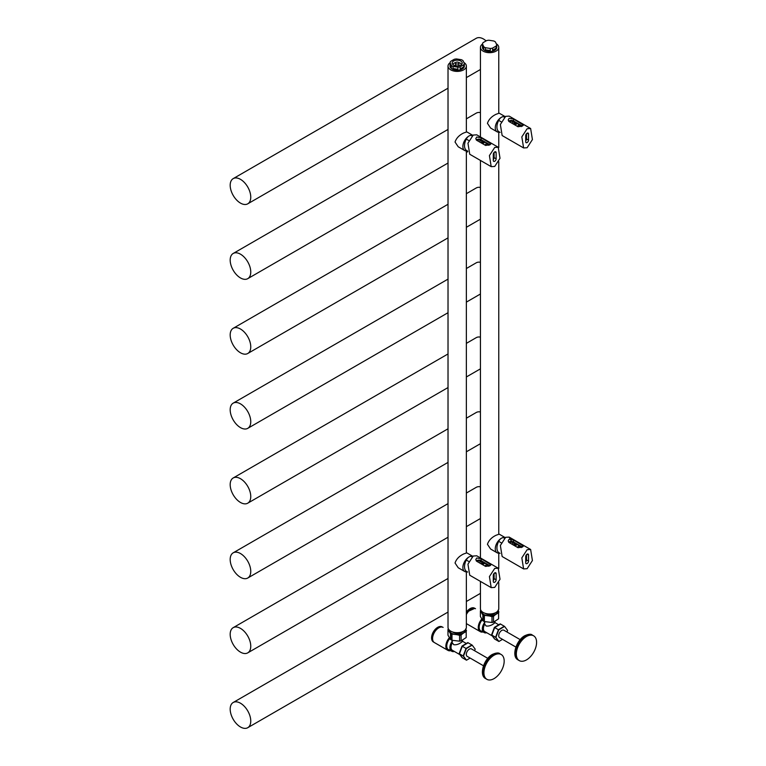 <?xml version="1.0" encoding="UTF-8"?>
<svg xmlns="http://www.w3.org/2000/svg" width="766" height="766" viewBox="0 0 766 766"><rect width="100%" height="100%" fill="white"/><g stroke="black" fill="none" stroke-linecap="round" stroke-linejoin="round"><path stroke-width="1.15" d="M505.196 116.633L499.212 113.186L496.081 114.278C491.619 116.432 488.737 119.448 487.444 123.336L490.613 128.066L497.048 131.781A8.589 4.96 120 0 0 499.499 132.087M501.155 117.437A8.589 4.96 120 0 0 495.267 127.845A8.589 4.96 120 0 0 497.048 131.781M505.148 116.671A8.589 4.96 120 0 0 502.247 116.882M230.183 260.124A14.554 8.397 -120 0 0 236.541 274.764A14.554 8.397 -120 0 0 247.753 278.661A14.554 8.397 -120 0 0 250.76 272.007A14.554 8.397 -120 0 0 244.411 257.357A14.554 8.397 -120 0 0 233.199 253.46A14.554 8.397 -120 0 0 230.183 260.124M480.435 112.621A14.554 8.397 -120 0 0 476.241 113.138L466.36 118.845M230.183 634.315A14.554 8.397 -120 0 0 236.541 648.965A14.554 8.397 -120 0 0 247.753 652.862A14.554 8.397 -120 0 0 250.76 646.198A14.554 8.397 -120 0 0 244.411 631.557A14.554 8.397 -120 0 0 233.199 627.66A14.554 8.397 -120 0 0 230.183 634.315M480.435 486.822A14.554 8.397 -120 0 0 476.241 487.339L466.36 493.045M481.996 631.308A7.88 4.548 -60 0 1 480.799 630.945A7.88 4.548 -60 0 1 482.178 619.885M466.36 614.591A8.732 5.046 -60 0 1 471.167 609.152A8.732 5.046 -60 0 1 475.533 608.721L475.226 608.549A8.732 5.046 -60 0 0 470.86 608.98A8.732 5.046 -60 0 0 466.36 613.834M483.107 631.95A8.732 5.046 -60 0 1 480.368 631.691L466.8 623.859A8.732 5.046 -60 0 1 466.36 623.543M480.368 631.691A8.732 5.046 -60 0 1 481.881 619.445M526.462 636.517A14.324 8.273 -60 0 1 533.624 635.809A14.324 8.273 -60 0 1 535.817 647.289A14.324 8.273 -60 0 1 526.462 659.909A14.324 8.273 -60 0 1 519.3 660.618A14.324 8.273 -60 0 1 517.107 649.137A14.324 8.273 -60 0 1 526.462 636.517M503.894 630.227L520.2 639.639L503.894 630.227A4.299 2.48 120 0 0 501.749 630.437A4.299 2.48 120 0 0 498.944 634.229A4.299 2.48 120 0 0 499.604 637.666L515.901 647.078L499.604 637.666M485.002 613.269A6.013 3.476 0 0 0 485.347 613.48A6.013 3.476 0 0 0 485.5 613.566A6.013 3.476 0 0 0 485.644 613.662A6.013 3.476 0 0 0 495.152 612.896M484.38 615.807L484.38 621.561L483.183 620.948L483.183 615.213L489.426 615.988A8.311 4.797 0 0 0 495.028 614.974L497.048 613.643A8.311 4.797 0 0 0 498.139 610.598M481.594 611.268A8.311 4.797 0 0 0 484.026 614.591A8.311 4.797 0 0 0 487.176 615.73M484.514 623.85L486.151 625.994C488.536 626.329 490.968 625.63 493.448 623.888L494.951 622.71L494.951 621.561M507.006 632.017L507.599 630.447L504.583 626.406L498.733 629.901L495.899 637.446L498.915 641.487L502.506 639.342M489.426 615.988L491.983 616.63L491.983 622.48L484.38 621.561M491.983 616.63L493.495 616.333L493.495 622.193L491.983 622.48M497.048 613.643L498.599 612.972L498.599 618.823L493.495 622.193M493.495 616.333L495.028 614.974M498.599 612.972L498.599 618.823M498.915 612.072L498.034 610.234M486.755 632.735A7.593 4.385 -60 0 1 484.179 632.572A7.593 4.385 -60 0 1 484.821 622.806M484.754 631.577L492.289 635.933L484.754 631.577A6.444 3.725 -60 0 1 484.658 624.3M504.583 626.406L500.533 624.07L494.683 627.565L491.849 635.11L494.865 639.15L498.915 641.487M498.733 629.901L494.683 627.565M495.899 637.446L491.849 635.11M230.183 559.477A14.554 8.397 -120 0 0 236.541 574.127A14.554 8.397 -120 0 0 247.753 578.024A14.554 8.397 -120 0 0 250.76 571.359A14.554 8.397 -120 0 0 244.411 556.719A14.554 8.397 -120 0 0 233.199 552.822A14.554 8.397 -120 0 0 230.183 559.477M480.435 411.984A14.554 8.397 -120 0 0 476.241 412.501L466.36 418.207M472.785 556.317L466.8 552.861L463.669 553.962C459.207 556.106 456.335 559.123 455.042 563.01L458.212 567.75L464.646 571.455A8.589 4.96 120 0 0 467.097 571.771M468.754 557.112A8.589 4.96 120 0 0 462.865 567.529A8.589 4.96 120 0 0 464.646 571.455M472.737 556.346A8.589 4.96 120 0 0 469.845 556.556M458.384 62.372A1.695 0.977 180 0 1 458.882 63.061A1.695 0.977 180 0 1 457.838 63.961A1.695 0.977 180 0 1 455.99 63.75A1.695 0.977 180 0 1 455.502 63.061A1.695 0.977 180 0 1 456.546 62.161A1.695 0.977 180 0 1 458.384 62.372M458.882 63.061L458.882 64.89A1.695 0.977 180 0 1 457.838 65.79A1.695 0.977 180 0 1 455.99 65.579A1.695 0.977 180 0 1 455.502 64.89L455.502 63.061M460.749 61.002A5.036 2.911 0 0 0 454.726 60.524A5.036 2.911 0 0 0 452.294 63.741A5.036 2.911 0 0 0 453.625 65.12A5.036 2.911 0 0 0 458.556 65.857A5.036 2.911 0 0 0 462.09 63.741A5.036 2.911 0 0 0 460.749 61.002M452.926 64.603A4.299 2.48 180 0 1 455.751 62.544M458.633 62.544A4.299 2.48 180 0 1 460.232 63.128A4.299 2.48 180 0 1 461.458 64.603M464.32 63.463L463.028 60.667A7.162 4.136 0 0 0 462.252 60.141A7.162 4.136 0 0 0 461.362 59.7L456.517 58.944A7.162 4.136 0 0 0 454.238 59.298L450.676 61.347A7.162 4.136 0 0 0 450.063 62.659L451.356 65.455A7.162 4.136 0 0 0 452.132 65.981A7.162 4.136 0 0 0 453.022 66.422L453.022 68.528A7.162 4.136 0 0 0 457.867 69.285L457.867 67.178A7.162 4.136 0 0 0 460.146 66.824L460.146 68.93A7.162 4.136 0 0 0 463.708 66.891L463.708 64.784A7.162 4.136 0 0 0 464.32 63.463L464.32 65.57A7.162 4.136 0 0 0 464.349 65.167A7.162 4.136 0 0 0 464.32 64.765M450.063 62.659L450.063 64.765A7.162 4.136 0 0 0 450.035 65.167L450.035 66.106A7.162 4.136 0 0 0 452.132 69.026A7.162 4.136 0 0 0 459.935 69.926A7.162 4.136 0 0 0 464.349 66.106L464.349 65.167M453.022 66.422L457.867 67.178M460.146 66.824L463.708 64.784M450.035 65.167A7.162 4.136 0 0 0 451.356 67.561L451.356 65.455M460.146 68.93L463.708 66.891M450.063 64.765L451.356 67.561M453.022 68.528L457.867 69.285M499.164 131.867A5.151 2.978 -60 0 1 498.915 131.742A5.151 2.978 -60 0 1 498.676 131.589A10.772 6.224 -60 0 1 498.676 120.367A5.151 2.978 -60 0 1 501.491 117.227A5.151 2.978 -60 0 1 504.066 116.968A5.151 2.978 -60 0 1 504.296 117.131M509.093 118.328L508.174 119.956L509.093 121.583L518.008 126.735L522.46 126.045L523.389 125.097L513.555 119.017L509.093 118.328M508.681 121.267A3.15 1.819 180 0 1 509.093 120.971A3.15 1.819 180 0 1 513.555 120.971L522.402 126.084M509.696 121.938A1.714 0.996 180 0 1 510.108 121.555A1.714 0.996 180 0 1 512.54 121.555L514.886 122.914M527.123 133.207A2.001 1.159 120 0 0 525.706 135.659L525.706 141.739A2.001 1.159 120 0 0 526.118 142.658A2.001 1.159 120 0 0 527.669 142.122A2.001 1.159 120 0 0 528.54 140.101L528.54 134.021A2.001 1.159 120 0 0 528.128 133.102A2.001 1.159 120 0 0 527.123 133.207L528.54 134.021M527.123 147.733L523.609 147.943L521.828 136.894L527.123 128.736L530.637 128.525L532.418 139.565L527.123 147.733M523.609 147.943L502.142 135.544L500.361 124.504L505.656 116.346L509.17 116.126L530.637 128.525M525.706 140.877A2.001 1.159 120 0 0 526.52 138.933L526.52 133.715M518.486 124.992L521.282 126.601M517.098 126.208A2.719 1.57 0 0 0 518.4 124.408A2.92 2.92 0 0 0 513.364 124.054M514.886 124.063A1.273 0.737 0 0 0 516.677 124.063A1.273 0.737 0 0 0 516.677 123.029A1.273 0.737 0 0 0 514.886 123.029A1.273 0.737 0 0 0 514.886 124.063M515.575 123.316L514.972 123.192L515.461 123.546L514.972 123.901L515.575 123.316L516.188 123.901M516.102 123.853L516.59 123.192L515.987 123.316M449.585 650.018A7.88 4.548 -60 0 1 448.388 649.654A7.88 4.548 -60 0 1 449.766 638.595M450.695 650.66A8.732 5.046 -60 0 1 447.966 650.401L434.389 642.569A8.732 5.046 -60 0 1 433.049 635.56A8.732 5.046 -60 0 1 438.755 627.861A8.732 5.046 -60 0 1 443.131 627.431L442.825 627.258A8.732 5.046 -60 0 0 438.458 627.689A8.732 5.046 -60 0 0 432.752 635.387A8.732 5.046 -60 0 0 434.092 642.387L447.66 650.219A8.732 5.046 -60 0 1 449.288 637.848M447.966 650.401A8.732 5.046 -60 0 1 449.479 638.155M494.051 655.227A14.324 8.273 -60 0 1 501.213 654.518A14.324 8.273 -60 0 1 503.406 665.999A14.324 8.273 -60 0 1 494.051 678.619A14.324 8.273 -60 0 1 486.889 679.327A14.324 8.273 -60 0 1 484.696 667.847A14.324 8.273 -60 0 1 494.051 655.227M471.492 648.936L487.798 658.348L471.492 648.936A4.299 2.48 120 0 0 469.347 649.147A4.299 2.48 120 0 0 466.532 652.938A4.299 2.48 120 0 0 467.193 656.376L483.499 665.788L467.193 656.376M452.591 631.979A6.013 3.476 0 0 0 452.936 632.189A6.013 3.476 0 0 0 453.089 632.276A6.013 3.476 0 0 0 453.242 632.371A6.013 3.476 0 0 0 462.741 631.605M451.978 634.516L451.978 640.271L450.772 639.658L450.772 633.922L457.015 634.698A8.311 4.797 0 0 0 462.626 633.683L464.646 632.352A8.311 4.797 0 0 0 465.738 629.307M449.192 629.978A8.311 4.797 0 0 0 451.624 633.3A8.311 4.797 0 0 0 454.765 634.44M452.112 642.559L453.75 644.704C456.134 645.039 458.566 644.34 461.036 642.597L462.549 641.42L462.549 640.271M474.594 650.727L475.188 649.156L472.172 645.116L466.331 648.611L463.497 656.156L466.513 660.196L470.094 658.051M457.015 634.698L459.581 635.34L459.581 641.19L451.978 640.271M459.581 635.34L461.084 635.043L461.084 640.903L459.581 641.19M464.646 632.352L466.197 631.682L466.197 637.532L461.084 640.903M461.084 635.043L462.626 633.683M466.197 631.682L466.197 637.532M466.504 630.782L465.632 628.943M454.353 651.445A7.593 4.385 -60 0 1 451.777 651.282A7.593 4.385 -60 0 1 452.409 641.515M452.352 650.286L459.887 654.643L452.352 650.286A6.444 3.725 -60 0 1 452.256 643.009M472.172 645.116L468.122 642.779L462.281 646.274L459.447 653.819L462.463 657.86L466.513 660.196M466.331 648.611L462.281 646.274M463.497 656.156L459.447 653.819M496.722 44.754L495.43 41.958A7.162 4.136 0 0 0 494.664 41.431A7.162 4.136 0 0 0 493.764 40.991L488.919 40.234A7.162 4.136 0 0 0 486.64 40.588L483.087 42.637A7.162 4.136 0 0 0 482.475 43.949L482.475 46.056A7.162 4.136 0 0 0 482.436 46.458A7.162 4.136 0 0 0 483.758 48.852L483.758 46.745A7.162 4.136 0 0 0 484.533 47.272A7.162 4.136 0 0 0 485.424 47.712L485.424 49.819A7.162 4.136 0 0 0 490.278 50.575L490.278 48.469A7.162 4.136 0 0 0 492.557 48.114L492.557 50.221A7.162 4.136 0 0 0 496.109 48.181L496.109 46.075A7.162 4.136 0 0 0 496.722 44.754L496.722 46.86A7.162 4.136 0 0 0 496.761 46.458A7.162 4.136 0 0 0 496.722 46.056M482.436 46.458L482.436 47.396A7.162 4.136 0 0 0 484.533 50.317A7.162 4.136 0 0 0 492.337 51.217A7.162 4.136 0 0 0 496.761 47.396L496.761 46.458M485.424 47.712L490.278 48.469M492.557 48.114L496.109 46.075M482.475 43.949L483.758 46.745M492.557 50.221L496.109 48.181M482.475 46.056L483.758 48.852M485.424 49.819L490.278 50.575M230.183 334.962A14.554 8.397 -120 0 0 236.541 349.602A14.554 8.397 -120 0 0 247.753 353.499A14.554 8.397 -120 0 0 250.76 346.845A14.554 8.397 -120 0 0 244.411 332.195A14.554 8.397 -120 0 0 233.199 328.298A14.554 8.397 -120 0 0 230.183 334.962M480.435 187.459A14.554 8.397 -120 0 0 476.241 187.976L466.36 193.693M230.183 185.286A14.554 8.397 -120 0 0 236.541 199.926A14.554 8.397 -120 0 0 247.753 203.823A14.554 8.397 -120 0 0 250.76 197.159A14.554 8.397 -120 0 0 244.411 182.519A14.554 8.397 -120 0 0 233.199 178.622A14.554 8.397 -120 0 0 230.183 185.286M486.104 40.895A14.554 8.397 -120 0 0 476.241 38.3L233.199 178.622M472.785 135.343L466.8 131.896L463.669 132.987C459.207 135.142 456.335 138.158 455.042 142.045L458.212 146.775L464.646 150.49A8.589 4.96 120 0 0 467.097 150.797M468.754 136.147A8.589 4.96 120 0 0 462.865 146.555A8.589 4.96 120 0 0 464.646 150.49M472.737 135.381A8.589 4.96 120 0 0 469.845 135.592M482.475 44.064A9.163 5.295 0 0 0 480.435 47.396A9.163 5.295 0 0 0 483.116 51.13A9.163 5.295 0 0 0 493.103 52.28A9.163 5.295 0 0 0 498.762 47.396A9.163 5.295 0 0 0 496.263 43.758M480.435 581.404L480.435 608.692A9.163 5.295 0 0 0 483.116 612.427A9.163 5.295 0 0 0 493.103 613.576A9.163 5.295 0 0 0 498.762 608.692L498.762 582.562M230.183 709.163A14.554 8.397 -120 0 0 236.541 723.803A14.554 8.397 -120 0 0 247.753 727.7A14.554 8.397 -120 0 0 250.76 721.036A14.554 8.397 -120 0 0 244.411 706.396A14.554 8.397 -120 0 0 233.199 702.499A14.554 8.397 -120 0 0 230.183 709.163M466.762 150.576A5.151 2.978 -60 0 1 466.504 150.452A5.151 2.978 -60 0 1 466.274 150.299A10.772 6.224 -60 0 1 466.274 139.077A5.151 2.978 -60 0 1 469.079 135.936A5.151 2.978 -60 0 1 471.665 135.678A5.151 2.978 -60 0 1 471.894 135.841M476.691 137.037L475.772 138.665L476.691 140.293L485.606 145.444L490.058 144.755L490.977 143.807L481.144 137.727L476.691 137.037M476.28 139.977A3.15 1.819 180 0 1 476.691 139.68A3.15 1.819 180 0 1 481.144 139.68L490.001 144.793M477.295 140.647A1.714 0.996 180 0 1 477.706 140.264A1.714 0.996 180 0 1 480.138 140.264L482.484 141.624M494.721 151.917A2.001 1.159 120 0 0 493.294 154.368L493.294 160.448A2.001 1.159 120 0 0 493.716 161.367A2.001 1.159 120 0 0 495.257 160.831A2.001 1.159 120 0 0 496.138 158.811L496.138 152.731A2.001 1.159 120 0 0 495.717 151.812A2.001 1.159 120 0 0 494.721 151.917L496.138 152.731M494.721 166.442L491.207 166.653L489.417 155.603L494.721 147.445L498.226 147.235L500.016 158.275L494.721 166.442M491.207 166.653L469.74 154.253L467.949 143.213L473.244 135.055L476.758 134.835L498.226 147.235M493.294 159.587A2.001 1.159 120 0 0 494.108 157.643L494.108 152.424M486.084 143.702L488.871 145.31M484.696 144.918A2.719 1.57 0 0 0 485.989 143.118A2.92 2.92 0 0 0 480.962 142.763M482.475 142.773A1.273 0.737 0 0 0 484.275 142.773A1.273 0.737 0 0 0 484.275 141.739A1.273 0.737 0 0 0 482.475 141.739A1.273 0.737 0 0 0 482.475 142.773M483.174 142.026L482.561 141.901L483.049 142.256L482.561 142.61L483.174 142.026L483.777 142.61M483.7 142.562L484.189 141.901L483.576 142.026M481.69 631.127A7.88 4.548 -60 0 1 480.646 630.849M481.69 619.139A8.732 5.046 -60 0 0 480.062 631.51L466.494 623.677A8.732 5.046 -60 0 1 466.36 623.591M526.156 636.345A14.324 8.273 -60 0 1 533.318 635.636L532.246 635.014A14.324 8.273 120 0 0 525.093 635.732A14.324 8.273 120 0 0 515.729 648.352A14.324 8.273 120 0 0 517.931 659.823L518.994 660.436A14.324 8.273 -60 0 1 516.801 648.965A14.324 8.273 -60 0 1 526.156 636.345M484.074 621.389L482.877 620.776L480.387 616.486L480.387 610.856L482.877 615.041L484.074 615.634M481.287 610.923A8.311 4.797 0 0 0 483.719 614.418A8.311 4.797 0 0 0 486.87 615.558L489.12 615.816A8.311 4.797 0 0 0 494.721 614.801L496.751 613.47A8.311 4.797 0 0 0 497.9 610.923M480.694 609.956L480.387 610.856M484.342 621.552L484.514 622.634A7.593 4.385 -60 0 0 483.882 632.39L484.179 632.572M504.277 626.234L498.427 629.729L495.602 637.274L498.618 641.314L494.568 638.978L491.552 634.928L494.376 627.392L500.227 623.888L504.277 626.234M482.877 615.041L482.877 620.776M498.427 629.729L494.376 627.392M495.602 637.274L491.552 634.928M449.288 649.836A7.88 4.548 -60 0 1 448.244 649.558M493.744 655.054A14.324 8.273 -60 0 1 500.907 654.346L499.844 653.724A14.324 8.273 120 0 0 492.682 654.442A14.324 8.273 120 0 0 483.327 667.062A14.324 8.273 120 0 0 485.52 678.532L486.592 679.145A14.324 8.273 -60 0 1 484.39 667.674A14.324 8.273 -60 0 1 493.744 655.054M451.672 640.098L450.475 639.486L447.976 635.196L447.976 629.566L450.475 633.75L451.672 634.344M448.886 629.633A8.311 4.797 0 0 0 451.318 633.128A8.311 4.797 0 0 0 454.468 634.267L456.718 634.526A8.311 4.797 0 0 0 462.319 633.511L464.34 632.18A8.311 4.797 0 0 0 465.498 629.633M448.292 628.666L447.976 629.566M451.93 640.261L452.112 641.343A7.593 4.385 -60 0 0 451.471 651.1L451.777 651.282M471.866 644.943L466.025 648.438L463.191 655.983L466.207 660.024L462.157 657.688L459.14 653.637L461.975 646.102L467.815 642.597L471.866 644.943M450.475 633.75L450.475 639.486M466.025 648.438L461.975 646.102M463.191 655.983L459.14 653.637M450.063 62.774A9.163 5.295 0 0 0 448.024 66.106A9.163 5.295 0 0 0 450.705 69.84A9.163 5.295 0 0 0 460.701 70.989A9.163 5.295 0 0 0 466.36 66.106A9.163 5.295 0 0 0 463.861 62.467M448.024 66.106L448.024 627.402A9.163 5.295 0 0 0 450.705 631.136A9.163 5.295 0 0 0 460.701 632.285A9.163 5.295 0 0 0 466.36 627.402L466.36 571.857M230.183 409.8A14.554 8.397 -120 0 0 236.541 424.441A14.554 8.397 -120 0 0 247.753 428.347A14.554 8.397 -120 0 0 250.76 421.683A14.554 8.397 -120 0 0 244.411 407.043A14.554 8.397 -120 0 0 233.199 403.136A14.554 8.397 -120 0 0 230.183 409.8M480.435 262.307A14.554 8.397 -120 0 0 476.241 262.815L466.36 268.531M505.196 537.608L499.212 534.151L496.081 535.252C491.619 537.397 488.737 540.413 487.444 544.3L490.613 549.04L497.048 552.746A8.589 4.96 120 0 0 499.499 553.062M501.155 538.402A8.589 4.96 120 0 0 495.267 548.82A8.589 4.96 120 0 0 497.048 552.746M505.148 537.636A8.589 4.96 120 0 0 502.247 537.847M499.164 552.841A5.151 2.978 -60 0 1 498.915 552.717A5.151 2.978 -60 0 1 498.676 552.554A10.772 6.224 -60 0 1 498.676 541.342A5.151 2.978 -60 0 1 501.491 538.192A5.151 2.978 -60 0 1 504.066 537.943A5.151 2.978 -60 0 1 504.296 538.096M509.093 539.302L508.174 540.92L509.093 542.558L518.008 547.7L522.46 547.02L523.389 546.072L513.555 539.982L509.093 539.302M508.681 542.232A3.15 1.819 180 0 1 509.093 541.945A3.15 1.819 180 0 1 513.555 541.945L522.402 547.058M509.696 542.912A1.714 0.996 180 0 1 510.108 542.529A1.714 0.996 180 0 1 512.54 542.529L514.886 543.889M527.123 554.172A2.001 1.159 120 0 0 525.706 556.633L525.706 562.713A2.001 1.159 120 0 0 526.118 563.632A2.001 1.159 120 0 0 527.669 563.096A2.001 1.159 120 0 0 528.54 561.076L528.54 554.996A2.001 1.159 120 0 0 528.128 554.077A2.001 1.159 120 0 0 527.123 554.172L528.54 554.996M527.123 568.698L523.609 568.918L521.828 557.868L527.123 549.71L530.637 549.49L532.418 560.54L527.123 568.698M523.609 568.918L502.142 556.518L500.361 545.478L505.656 537.311L509.17 537.1L511.487 541.418M525.706 561.851A2.001 1.159 120 0 0 526.52 559.908L526.52 554.689M518.486 545.967L521.282 547.575M517.098 547.183A2.719 1.57 0 0 0 518.4 545.373A2.92 2.92 0 0 0 513.364 545.028M514.886 545.038A1.273 0.737 0 0 0 516.677 545.038A1.273 0.737 0 0 0 516.677 543.994A1.273 0.737 0 0 0 514.886 543.994A1.273 0.737 0 0 0 514.886 545.038M515.575 544.281L514.972 544.166L515.461 544.521L514.972 544.865L515.575 544.281L516.188 544.865M516.102 544.817L516.59 544.166L515.987 544.281M230.183 484.639A14.554 8.397 -120 0 0 236.541 499.288A14.554 8.397 -120 0 0 247.753 503.185A14.554 8.397 -120 0 0 250.76 496.521A14.554 8.397 -120 0 0 244.411 481.881A14.554 8.397 -120 0 0 233.199 477.974A14.554 8.397 -120 0 0 230.183 484.639M480.435 337.145A14.554 8.397 -120 0 0 476.241 337.653L466.36 343.369M466.762 571.551A5.151 2.978 -60 0 1 466.504 571.426A5.151 2.978 -60 0 1 466.274 571.264A10.772 6.224 -60 0 1 466.274 560.051A5.151 2.978 -60 0 1 469.079 556.901A5.151 2.978 -60 0 1 471.665 556.652A5.151 2.978 -60 0 1 471.894 556.805M476.691 558.012L475.772 559.63L476.691 561.267L485.606 566.409L490.058 565.729L490.977 564.781L481.144 558.692L476.691 558.012M476.28 560.942A3.15 1.819 180 0 1 476.691 560.655A3.15 1.819 180 0 1 481.144 560.655L490.001 565.768M477.295 561.622A1.714 0.996 180 0 1 477.706 561.239A1.714 0.996 180 0 1 480.138 561.239L482.484 562.598M494.721 572.882A2.001 1.159 120 0 0 493.294 575.343L493.294 581.423A2.001 1.159 120 0 0 493.716 582.342A2.001 1.159 120 0 0 495.257 581.806A2.001 1.159 120 0 0 496.138 579.785L496.138 573.705A2.001 1.159 120 0 0 495.717 572.786A2.001 1.159 120 0 0 494.721 572.882L496.138 573.705M494.721 587.407L491.207 587.627L489.417 576.578L494.721 568.42L498.226 568.2L500.016 579.249L494.721 587.407M491.207 587.627L469.74 575.228L467.949 564.188L473.244 556.02L476.758 555.81L498.226 568.2M493.294 580.561A2.001 1.159 120 0 0 494.108 578.617L494.108 573.399M486.084 564.676L488.871 566.285M484.696 565.892A2.719 1.57 0 0 0 485.989 564.082A2.92 2.92 0 0 0 480.962 563.738M482.475 563.747A1.273 0.737 0 0 0 484.275 563.747A1.273 0.737 0 0 0 484.275 562.704A1.273 0.737 0 0 0 482.475 562.704A1.273 0.737 0 0 0 482.475 563.747M483.174 562.991L482.561 562.876L483.049 563.23L482.561 563.575L483.174 562.991L483.777 563.575M483.7 563.527L484.189 562.876L483.576 562.991M466.36 612.944A8.704 5.027 -60 0 1 474.815 608.338L466.36 612.197M533.624 635.809L532.552 635.196A14.324 8.273 120 0 0 525.39 635.904A14.324 8.273 120 0 0 516.035 648.524A14.324 8.273 120 0 0 518.228 659.995L519.3 660.618M501.29 121.88L498.676 120.367M500.054 132.374L498.676 131.589M526.52 138.933L528.54 140.101M512.54 122.493L512.54 121.555M513.555 120.971L513.555 119.017M522.46 126.045L522.46 124.159M433.393 641.956L433.7 642.128A8.704 5.027 -60 0 1 431.89 638.145A8.704 5.027 -60 0 1 435.691 629.384A8.704 5.027 -60 0 1 442.403 627.048L442.097 626.875C436.639 626.339 433.116 630.016 431.545 637.915L433.393 641.956A8.704 5.027 -60 0 1 431.593 637.973A8.704 5.027 -60 0 1 435.394 629.202A8.704 5.027 -60 0 1 442.097 626.875M501.213 654.518L500.15 653.905A14.324 8.273 120 0 0 492.988 654.614A14.324 8.273 120 0 0 483.633 667.234A14.324 8.273 120 0 0 485.826 678.705L486.889 679.327M468.878 140.59L466.274 139.077M467.643 151.084L466.274 150.299M494.108 157.643L496.138 158.811M480.138 141.203L480.138 140.264M481.144 139.68L481.144 137.727M490.058 144.755L490.058 142.869M466.36 612.302A8.704 5.027 -60 0 1 474.508 608.166M466.36 612.235A8.56 4.941 -60 0 1 470.104 608.625M466.36 613.633A8.704 5.027 -60 0 1 474.508 608.252M515.011 654.442A13.826 7.986 -60 0 1 524.691 635.895M431.593 637.848A8.56 4.941 -60 0 1 437.692 627.335M433.47 641.918A8.704 5.027 -60 0 1 432.196 638.317A8.704 5.027 -60 0 1 435.634 629.958A8.704 5.027 -60 0 1 442.106 626.961M482.609 673.151A13.826 7.986 -60 0 1 492.279 654.604M501.29 542.845L498.676 541.342M500.054 553.349L498.676 552.554M526.52 559.908L528.54 561.076M512.54 543.467L512.54 542.529M513.555 541.945L513.555 539.982M522.46 547.02L522.46 545.133M468.878 561.555L466.274 560.051M467.643 572.058L466.274 571.264M494.108 578.617L496.138 579.785M480.138 562.177L480.138 561.239M481.144 560.655L481.144 558.692M490.058 565.729L490.058 563.843M247.753 278.661L448.024 163.034M466.36 152.453L467.806 151.611M233.199 253.46L448.024 129.435M247.753 652.862L448.024 537.234M466.36 526.654L480.435 518.525M233.199 627.66L448.024 503.626M498.752 624.769L494.951 622.586L498.752 624.769M525.103 635.876C516.523 640.366 511.506 656.682 518.228 659.995M247.753 578.024L448.024 462.396M466.36 451.806L480.435 443.686M233.199 552.822L448.024 428.788M500.064 132.413L498.915 131.742M466.341 643.478L462.549 641.295L466.341 643.478M492.701 654.585C484.112 659.076 479.095 675.392 485.826 678.705M247.753 353.499L448.024 237.872M466.36 227.291L480.435 219.162M233.199 328.298L448.024 204.273M247.753 203.823L448.024 88.195M466.36 77.615L480.435 69.486M498.762 47.396L498.762 113.109M498.762 132.183L498.762 147.618M498.762 161.597L498.762 534.084M498.762 553.148L498.762 568.592M480.435 47.396L480.435 136.961M480.435 160.429L480.435 557.926M247.753 727.7L448.024 612.072M466.36 601.492L480.435 593.363M233.199 702.499L448.024 578.464M467.653 151.122L466.504 150.452M517.931 659.823C511.2 656.51 516.217 640.194 524.806 635.703C528.617 634.057 531.106 633.836 532.246 635.014M485.52 678.532C478.798 675.219 483.815 658.904 492.394 654.413C496.215 652.766 498.695 652.546 499.844 653.724M466.36 66.106L466.36 131.819M466.36 150.892L466.36 552.793M247.753 428.347L448.024 312.71M466.36 302.13L480.435 294M233.199 403.136L448.024 279.111M500.064 553.378L498.915 552.717M530.637 549.49L509.17 537.1M247.753 503.185L448.024 387.558M466.36 376.968L480.435 368.848M233.199 477.974L448.024 353.949M467.653 572.087L466.504 571.426"/></g></svg>

